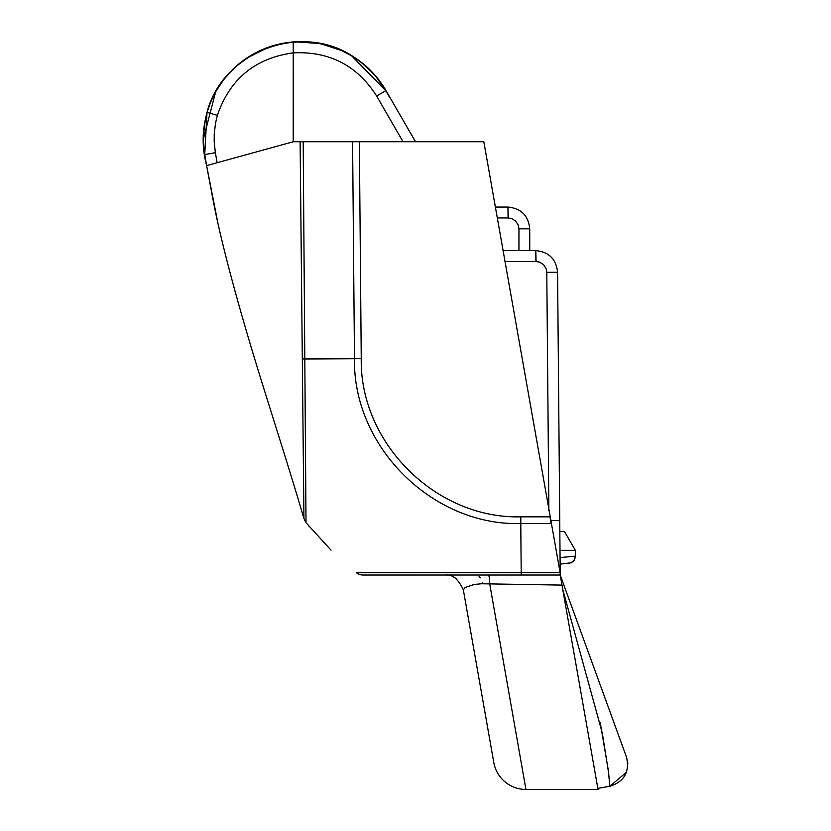 <?xml version="1.0" encoding="UTF-8"?>
<svg xmlns="http://www.w3.org/2000/svg" width="831" height="831" viewBox="0 0 831 831"><rect width="100%" height="100%" fill="white"/><g stroke="black" fill="none" stroke-linecap="round" stroke-linejoin="round"><path stroke-width="1.25" d="M389.375 97.019L384.556 88.211L376.775 77.325L370.013 69.908L359.875 61.172L374.417 74.561L385.761 90.226M351.949 55.822L343.12 51.065L351.949 55.822L343.12 51.065L351.949 55.822L386.415 91.358L351.181 55.355L343.12 51.065L353.279 56.633C301.196 21.616 222.583 51.564 207.012 112.351L204.405 124.214L203.356 136.388L203.886 148.572L206.233 163.894M207.002 112.393L203.668 129.491C207.719 97.913 223.103 73.45 249.819 56.113L235.381 66.937L246.111 58.461L269.109 46.952L274.043 45.425M206.441 164.538A4682.643 4682.633 111.6 0 1 205.735 161.567A93.737 93.726 91.3 0 1 203.211 143.109L203.668 129.543M274.064 45.414L266.304 48.001C288.482 39.867 310.773 39.535 333.189 47.003L317.972 43.067L324.339 44.396L317.972 43.067L297.519 41.602L279.725 43.97M203.73 129.501L203.263 134.56M203.148 139.888L215.728 91.555L223.913 79.277L215.728 91.555L223.913 79.277L215.728 91.555L223.913 79.277L215.291 92.334L210.264 102.94L206.524 114.076L203.678 129.459M204.727 122.136L203.159 140.636M203.169 141.582L203.46 147.357A93.695 93.695 88.6 0 0 205.839 162.149L205.943 162.679A93.623 93.623 -7 0 1 203.875 151.522L206.659 165.577L204.738 154.566L207.012 112.351A97.975 97.975 -90 0 1 293.239 41.924L293.218 141.758L206.607 165.618L217.514 221.15M203.148 140.387L203.875 151.522M569.464 563.252L573.67 561.133L575.364 556.749L574.481 560.032L571.448 562.732L560.125 564.145M575.364 556.749L575.364 556.126L560.063 557.601M560.001 550.351L575.364 550.351L564.478 531.487L559.834 531.487M575.364 550.351L575.364 556.126M560.873 576.828L483.819 141.758L293.218 141.758M626.667 772.051L609.902 786.251C624.195 781.649 629.753 772.02 626.584 757.363L627.852 763.471M626.584 757.363L560.219 575.031L562.743 589.335L602.298 733.035L608.572 772.581L609.902 786.251L608.219 769.735L600.148 722.232M597.842 788.38L609.902 786.251L597.842 788.38M598.029 789.45L525.94 789.45L598.029 789.45L560.219 575.031L363.147 575.031A10.886 10.886 90 0 1 356.385 572.673A10.886 10.886 0 0 0 363.147 575.031M550.963 520.601L559.741 520.601L557.58 272.204C556.168 259.106 548.917 251.907 535.808 250.619C548.917 251.907 556.168 259.106 557.58 272.204C556.168 259.106 548.917 251.907 535.808 250.619L529.742 250.619L535.808 250.619C548.917 251.907 556.168 259.106 557.58 272.204C556.168 259.106 548.917 251.907 535.808 250.619L536.088 261.505M559.616 520.601L550.621 520.601M560.219 575L559.741 520.601L550.621 520.59L551.15 523.592L520.788 523.592L520.829 516.82C436.639 519.188 359.73 443.598 361.246 358.712L359.356 141.758M482.998 583.736L482.728 582.656M480.443 577.846L479.103 576.423M525.94 789.45A32.658 32.658 0 0 1 493.78 762.463A32.658 32.658 0 0 0 525.94 789.45L489.729 584.058A28.451 3.397 95.8 0 0 488.14 575.031M445.156 575.031C452.251 574.065 458.317 579.02 463.355 589.917L493.78 762.463L463.355 589.917L465.111 587.507L474.137 584.484L481.367 583.767L561.995 585.097M550.112 517.734L550.621 520.59M300.116 141.758L303.928 518.378L305.444 521.785M306.016 522.564L303.19 141.758L347.94 141.758M302.463 358.94L304.447 358.971A326.614 3.324 -0.8 0 0 354.473 358.743C352.884 447.338 433.086 526.075 520.788 523.551M331.029 550.174L306.826 523.561M559.803 572.652L356.385 572.673M521.286 575.031L521.224 572.663A326.583 2.877 -90 0 1 520.788 523.572M205.735 161.567L206.597 165.265M205.756 160.404L204.738 154.566L215.364 152.686L214.201 142.018L214.242 133.916L215.52 123.206L217.369 115.384L207.012 112.351M204.925 158.139A93.664 93.664 89.8 0 1 204.717 157.069M339.557 49.455L324.339 44.396L317.972 43.067M203.886 151.595A93.664 93.664 89.8 0 0 206.119 163.458L206.161 163.447M338.716 49.143L353.279 56.633M206.119 163.291L206.078 163.291A93.664 93.664 90.2 0 1 203.896 151.647L205.943 162.679M203.668 129.491L203.294 143.846L205.309 158.046M205.756 160.414L204.031 150.39L203.294 138.881L203.959 127.361L205.995 116.143M206.68 113.525L210.887 101.413L216.091 90.922L222.511 81.116L230.042 72.152L238.601 64.153L248.043 57.235L258.254 51.48L269.067 46.993L280.348 43.835L291.92 42.038L303.627 41.643L315.302 42.641L326.77 45.019L337.853 48.79M359.875 61.172L374.417 74.561L385.979 90.589A97.975 97.975 90 0 0 293.239 41.924C333.511 40.345 364.425 56.57 385.979 90.589L376.64 96.032L403.045 141.758L382.925 106.929M559.741 520.601L551.005 520.601M535.808 250.619L535.902 261.505L539.475 262.108L543.567 264.663L546.154 268.725L546.788 272.298L557.58 272.204C556.168 259.106 548.917 251.907 535.808 250.619L503.015 250.619M415.521 141.758L385.979 90.589M508.25 217.961L507.97 207.075C521.162 208.394 528.423 215.655 529.742 228.847C528.423 215.655 521.162 208.394 507.97 207.075C521.162 208.394 528.423 215.655 529.742 228.847C528.423 215.655 521.162 208.394 507.97 207.075C521.162 208.394 528.423 215.655 529.742 228.847C528.423 215.655 521.162 208.394 507.97 207.075C521.162 208.394 528.423 215.655 529.742 228.847L529.742 250.619L529.742 228.847C528.423 215.655 521.162 208.394 507.97 207.075L495.338 207.075M352.583 141.758L354.473 358.743L361.246 358.712M546.788 272.298L548.865 510.639M504.936 261.505L535.902 261.505M293.239 52.862C329.398 51.117 357.195 65.504 376.64 96.032M519.136 228.847L529.742 228.847L518.949 228.847L518.949 250.619M507.97 207.075L508.063 217.961L511.657 218.574L515.76 221.15L518.336 225.253L518.949 228.847M497.26 217.961L508.063 217.961M217.12 162.72L215.364 152.686M217.369 115.384C229.844 78.997 255.138 58.149 293.239 52.841M549.956 516.83L520.829 516.83M343.11 51.055L319.842 43.461M266.252 48.021L249.871 56.082M235.381 66.937L223.892 79.298M302.12 41.55L282.945 43.274L277.627 44.469M229.117 73.128L221.815 82.061M321.036 43.648L295.026 41.799M234.082 68.142L224.692 78.291M560.769 576.537L560.219 574.699M456.853 579.093L454.121 577.285M206.607 165.618L213.764 203.657C221.607 243.317 236.97 302.12 261.682 381.647C275.051 424.558 295.254 487.984 303.855 518.523M303.907 518.513L303.357 516.415L303.907 518.523M308.914 526.106L309.516 526.823M207.044 112.227L206.742 113.296M206.296 163.832L206.171 163.271M204.052 152.873L206.67 165.971M206.67 165.951L206.265 164.05M203.553 144.802L203.678 130.301L206.472 114.304M203.252 134.539L203.148 140.21M203.252 134.56L203.304 144.906M303.855 518.326L305.933 522.45"/></g></svg>
